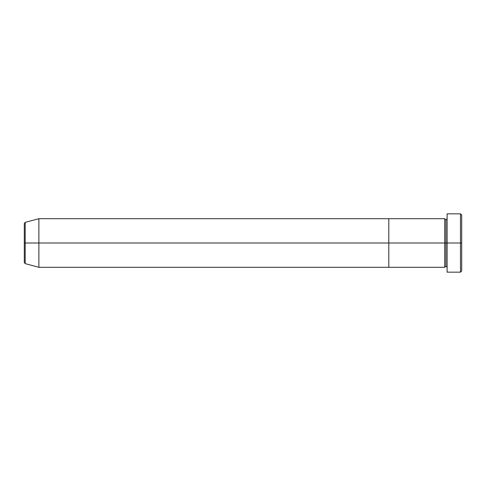 <?xml version="1.0" encoding="UTF-8"?>
<svg xmlns="http://www.w3.org/2000/svg" width="486" height="486" viewBox="0 0 486 486"><rect width="100%" height="100%" fill="white"/><g stroke="black" fill="none" stroke-linecap="round" stroke-linejoin="round"><path stroke-width="0.73" d="M447.12 267.3L445.905 266.085L444.69 267.3L444.69 243L445.905 243L445.905 219.915L445.905 243L447.12 243L447.12 272.16L447.12 213.84L447.12 243L461.7 243L461.7 215.055L461.7 270.945L461.7 243L460.485 243L460.485 272.16L460.485 243L445.905 243L445.905 219.915L445.905 243L444.69 243L444.69 218.7L444.69 243L388.8 243L388.8 267.3L388.8 218.7L388.8 243L444.69 243L444.69 218.7L38.88 218.7L38.88 243L25.199 243L25.199 263.637L25.199 243L24.3 243L24.3 262.458L24.3 243L24.3 262.458L25.199 263.637L25.199 243L38.88 243L38.88 267.3L38.88 243L388.8 243L38.88 243L38.88 218.7L25.199 222.363L25.199 243L25.199 222.363L25.199 243L24.3 243L24.3 223.542L24.3 243L24.3 223.542L25.199 222.363M460.485 243L460.485 213.84L460.485 243M444.69 243L444.69 267.3L444.69 243M445.905 243L445.905 266.085L445.905 243M444.69 267.3L388.8 267.3L388.8 218.7L388.8 267.3L38.88 267.3L25.199 263.637M447.12 272.16L460.485 272.16L461.7 270.945M444.69 218.7L445.905 219.915L447.12 218.7M461.7 215.055L460.485 213.84L447.12 213.84"/></g></svg>

